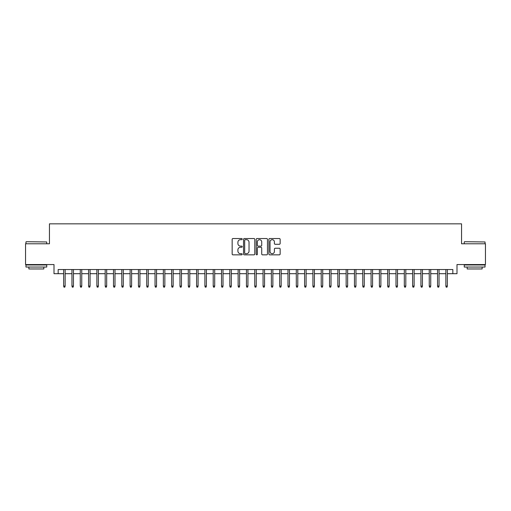 <?xml version="1.0" encoding="UTF-8"?>
<svg xmlns="http://www.w3.org/2000/svg" width="511" height="511" viewBox="0 0 511 511"><rect width="100%" height="100%" fill="white"/><g stroke="black" fill="none" stroke-linecap="round" stroke-linejoin="round"><path stroke-width="0.77" d="M242.208 239.11A0.568 0.568 0 0 0 241.633 238.535L232.971 238.535A0.818 0.818 0 0 0 232.154 239.352L232.154 254.031A0.818 0.818 0 0 0 232.971 254.848L241.633 254.848A0.568 0.568 0 0 0 242.208 254.28A0.568 0.568 0 0 0 241.633 253.705L240.515 253.705A2.612 2.612 0 0 1 237.902 251.099L237.902 249.873A2.612 2.612 0 0 1 240.515 247.267L241.633 247.267A0.568 0.568 0 0 0 242.208 246.692A0.568 0.568 0 0 0 241.633 246.123L240.515 246.123A2.612 2.612 0 0 1 237.902 243.511L237.902 242.291A2.612 2.612 0 0 1 240.515 239.678L241.633 239.678A0.568 0.568 0 0 0 242.208 239.11M279.338 244.284A0.818 0.818 0 0 0 280.149 243.472L280.149 239.352A0.818 0.818 0 0 0 279.338 238.535L269.712 238.535A0.818 0.818 0 0 0 268.895 239.352L268.895 254.031A0.818 0.818 0 0 0 269.712 254.848L279.338 254.848A0.818 0.818 0 0 0 280.149 254.031L280.149 249.055A0.818 0.818 0 0 0 279.338 248.244L275.218 248.244A0.818 0.818 0 0 0 274.401 249.055L274.401 251.527A2.185 2.185 0 0 1 272.222 253.705A2.185 2.185 0 0 1 270.038 251.527L270.038 241.863A2.185 2.185 0 0 1 272.222 239.678A2.185 2.185 0 0 1 274.401 241.863L274.401 243.472A0.818 0.818 0 0 0 275.218 244.284L279.338 244.284M58.165 273.698L58.165 269.54L452.835 269.54L452.835 273.698L456.994 273.698L456.994 264.557L485.45 264.557L485.45 243.785L461.561 243.785L461.561 223.844L49.439 223.844L49.439 243.785L25.55 243.785L25.55 264.557L54.006 264.557L54.006 273.698L63.645 273.698M254.785 239.352A0.818 0.818 0 0 0 253.973 238.535L244.347 238.535A0.818 0.818 0 0 0 243.53 239.352L243.53 254.031A0.818 0.818 0 0 0 244.347 254.848L253.973 254.848A0.818 0.818 0 0 0 254.785 254.031L254.785 239.352M257.027 238.535L266.653 238.535A0.818 0.818 0 0 1 267.47 239.352L267.47 254.031A0.818 0.818 0 0 1 266.653 254.848L262.533 254.848A0.818 0.818 0 0 1 261.721 254.031L261.721 248.078A0.818 0.818 0 0 0 260.904 247.267L258.17 247.267A0.818 0.818 0 0 0 257.352 248.078L257.352 254.28A0.568 0.568 0 0 1 256.784 254.848A0.568 0.568 0 0 1 256.215 254.28L256.215 239.352A0.818 0.818 0 0 1 257.027 238.535M65.14 273.698L71.955 273.698M73.45 273.698L80.265 273.698M81.76 273.698L88.575 273.698M90.07 273.698L96.879 273.698M98.38 273.698L105.189 273.698M106.684 273.698L113.499 273.698M114.994 273.698L121.81 273.698M123.304 273.698L130.12 273.698M131.614 273.698L138.43 273.698M139.925 273.698L146.734 273.698M148.235 273.698L155.044 273.698M156.538 273.698L163.354 273.698M164.849 273.698L171.664 273.698M173.159 273.698L179.974 273.698M181.469 273.698L188.278 273.698M189.779 273.698L196.588 273.698M198.083 273.698L204.898 273.698M206.393 273.698L213.208 273.698M214.703 273.698L221.519 273.698M223.013 273.698L229.822 273.698M231.323 273.698L238.132 273.698M239.627 273.698L246.443 273.698M247.937 273.698L254.753 273.698M256.247 273.698L263.063 273.698M264.557 273.698L271.373 273.698M272.868 273.698L279.677 273.698M281.178 273.698L287.987 273.698M289.481 273.698L296.297 273.698M297.792 273.698L304.607 273.698M306.102 273.698L312.917 273.698M314.412 273.698L321.221 273.698M322.722 273.698L329.531 273.698M331.026 273.698L337.841 273.698M339.336 273.698L346.151 273.698M347.646 273.698L354.462 273.698M355.956 273.698L362.765 273.698M364.266 273.698L371.075 273.698M372.57 273.698L379.386 273.698M380.88 273.698L387.696 273.698M389.19 273.698L396.006 273.698M397.501 273.698L404.316 273.698M405.811 273.698L412.62 273.698M414.121 273.698L420.93 273.698M422.425 273.698L429.24 273.698M430.735 273.698L437.55 273.698M439.045 273.698L445.86 273.698M447.355 273.698L452.835 273.698M245.242 239.678A0.568 0.568 0 0 0 244.673 240.247L244.673 253.137A0.568 0.568 0 0 0 245.242 253.705L246.43 253.705A2.612 2.612 0 0 0 249.036 251.099L249.036 242.291A2.612 2.612 0 0 0 246.43 239.678L245.242 239.678M261.721 241.901A2.185 2.185 0 0 0 259.537 239.716A2.185 2.185 0 0 0 257.352 241.901L257.352 245.306A0.818 0.818 0 0 0 258.17 246.123L260.904 246.123A0.818 0.818 0 0 0 261.721 245.306L261.721 241.901M63.645 286.077L63.977 287.156L64.808 287.156L65.14 286.077L63.645 286.077L63.645 269.54M65.14 286.077L65.14 269.54M26.214 241.709L46.737 241.959L26.214 241.709M36.351 267.049L25.965 267.049L25.965 264.973L46.737 264.973L46.737 267.049L36.351 267.049M43.831 267.049L43.831 268.958L28.872 268.958L28.872 267.049M464.512 241.709L485.035 241.959L464.512 241.709M474.649 267.049L464.263 267.049L464.263 264.973L485.035 264.973L485.035 267.049L474.649 267.049M482.128 267.049L482.128 268.958L467.169 268.958L467.169 267.049M71.955 286.077L72.287 287.156L73.118 287.156L73.45 286.077L71.955 286.077L71.955 269.54M73.45 286.077L73.45 269.54M80.265 286.077L80.597 287.156L81.428 287.156L81.76 286.077L80.265 286.077L80.265 269.54M81.76 286.077L81.76 269.54M88.575 286.077L88.908 287.156L89.738 287.156L90.07 286.077L88.575 286.077L88.575 269.54M90.07 286.077L90.07 269.54M96.879 286.077L97.218 287.156L98.048 287.156L98.38 286.077L96.879 286.077L96.879 269.54M98.38 286.077L98.38 269.54M105.189 286.077L105.522 287.156L106.352 287.156L106.684 286.077L105.189 286.077L105.189 269.54M106.684 286.077L106.684 269.54M113.499 286.077L113.832 287.156L114.662 287.156L114.994 286.077L113.499 286.077L113.499 269.54M114.994 286.077L114.994 269.54M121.81 286.077L122.142 287.156L122.972 287.156L123.304 286.077L121.81 286.077L121.81 269.54M123.304 286.077L123.304 269.54M130.12 286.077L130.452 287.156L131.282 287.156L131.614 286.077L130.12 286.077L130.12 269.54M131.614 286.077L131.614 269.54M138.43 286.077L138.762 287.156L139.592 287.156L139.925 286.077L138.43 286.077L138.43 269.54M139.925 286.077L139.925 269.54M146.734 286.077L147.066 287.156L147.896 287.156L148.235 286.077L146.734 286.077L146.734 269.54M148.235 286.077L148.235 269.54M155.044 286.077L155.376 287.156L156.206 287.156L156.538 286.077L155.044 286.077L155.044 269.54M156.538 286.077L156.538 269.54M163.354 286.077L163.686 287.156L164.516 287.156L164.849 286.077L163.354 286.077L163.354 269.54M164.849 286.077L164.849 269.54M171.664 286.077L171.996 287.156L172.827 287.156L173.159 286.077L171.664 286.077L171.664 269.54M173.159 286.077L173.159 269.54M179.974 286.077L180.306 287.156L181.137 287.156L181.469 286.077L179.974 286.077L179.974 269.54M181.469 286.077L181.469 269.54M188.278 286.077L188.61 287.156L189.447 287.156L189.779 286.077L188.278 286.077L188.278 269.54M189.779 286.077L189.779 269.54M196.588 286.077L196.92 287.156L197.751 287.156L198.083 286.077L196.588 286.077L196.588 269.54M198.083 286.077L198.083 269.54M204.898 286.077L205.23 287.156L206.061 287.156L206.393 286.077L204.898 286.077L204.898 269.54M206.393 286.077L206.393 269.54M213.208 286.077L213.541 287.156L214.371 287.156L214.703 286.077L213.208 286.077L213.208 269.54M214.703 286.077L214.703 269.54M221.519 286.077L221.851 287.156L222.681 287.156L223.013 286.077L221.519 286.077L221.519 269.54M223.013 286.077L223.013 269.54M229.822 286.077L230.161 287.156L230.991 287.156L231.323 286.077L229.822 286.077L229.822 269.54M231.323 286.077L231.323 269.54M238.132 286.077L238.465 287.156L239.295 287.156L239.627 286.077L238.132 286.077L238.132 269.54M239.627 286.077L239.627 269.54M246.443 286.077L246.775 287.156L247.605 287.156L247.937 286.077L246.443 286.077L246.443 269.54M247.937 286.077L247.937 269.54M254.753 286.077L255.085 287.156L255.915 287.156L256.247 286.077L254.753 286.077L254.753 269.54M256.247 286.077L256.247 269.54M263.063 286.077L263.395 287.156L264.225 287.156L264.557 286.077L263.063 286.077L263.063 269.54M264.557 286.077L264.557 269.54M271.373 286.077L271.705 287.156L272.535 287.156L272.868 286.077L271.373 286.077L271.373 269.54M272.868 286.077L272.868 269.54M279.677 286.077L280.009 287.156L280.839 287.156L281.178 286.077L279.677 286.077L279.677 269.54M281.178 286.077L281.178 269.54M287.987 286.077L288.319 287.156L289.149 287.156L289.481 286.077L287.987 286.077L287.987 269.54M289.481 286.077L289.481 269.54M296.297 286.077L296.629 287.156L297.459 287.156L297.792 286.077L296.297 286.077L296.297 269.54M297.792 286.077L297.792 269.54M304.607 286.077L304.939 287.156L305.77 287.156L306.102 286.077L304.607 286.077L304.607 269.54M306.102 286.077L306.102 269.54M312.917 286.077L313.249 287.156L314.08 287.156L314.412 286.077L312.917 286.077L312.917 269.54M314.412 286.077L314.412 269.54M321.221 286.077L321.553 287.156L322.39 287.156L322.722 286.077L321.221 286.077L321.221 269.54M322.722 286.077L322.722 269.54M329.531 286.077L329.863 287.156L330.694 287.156L331.026 286.077L329.531 286.077L329.531 269.54M331.026 286.077L331.026 269.54M337.841 286.077L338.173 287.156L339.004 287.156L339.336 286.077L337.841 286.077L337.841 269.54M339.336 286.077L339.336 269.54M346.151 286.077L346.484 287.156L347.314 287.156L347.646 286.077L346.151 286.077L346.151 269.54M347.646 286.077L347.646 269.54M354.462 286.077L354.794 287.156L355.624 287.156L355.956 286.077L354.462 286.077L354.462 269.54M355.956 286.077L355.956 269.54M362.765 286.077L363.104 287.156L363.934 287.156L364.266 286.077L362.765 286.077L362.765 269.54M364.266 286.077L364.266 269.54M371.075 286.077L371.408 287.156L372.238 287.156L372.57 286.077L371.075 286.077L371.075 269.54M372.57 286.077L372.57 269.54M379.386 286.077L379.718 287.156L380.548 287.156L380.88 286.077L379.386 286.077L379.386 269.54M380.88 286.077L380.88 269.54M387.696 286.077L388.028 287.156L388.858 287.156L389.19 286.077L387.696 286.077L387.696 269.54M389.19 286.077L389.19 269.54M396.006 286.077L396.338 287.156L397.168 287.156L397.501 286.077L396.006 286.077L396.006 269.54M397.501 286.077L397.501 269.54M404.316 286.077L404.648 287.156L405.478 287.156L405.811 286.077L404.316 286.077L404.316 269.54M405.811 286.077L405.811 269.54M412.62 286.077L412.952 287.156L413.782 287.156L414.121 286.077L412.62 286.077L412.62 269.54M414.121 286.077L414.121 269.54M420.93 286.077L421.262 287.156L422.092 287.156L422.425 286.077L420.93 286.077L420.93 269.54M422.425 286.077L422.425 269.54M429.24 286.077L429.572 287.156L430.403 287.156L430.735 286.077L429.24 286.077L429.24 269.54M430.735 286.077L430.735 269.54M437.55 286.077L437.882 287.156L438.713 287.156L439.045 286.077L437.55 286.077L437.55 269.54M439.045 286.077L439.045 269.54M445.86 286.077L446.192 287.156L447.023 287.156L447.355 286.077L445.86 286.077L445.86 269.54M447.355 286.077L447.355 269.54M25.965 243.785L25.965 241.959M30.705 264.973L30.705 264.557M42.004 264.973L42.004 264.557M46.737 243.785L46.737 241.959M464.263 243.785L464.263 241.959M468.996 264.973L468.996 264.557M480.295 264.973L480.295 264.557M485.035 243.785L485.035 241.959"/></g></svg>
